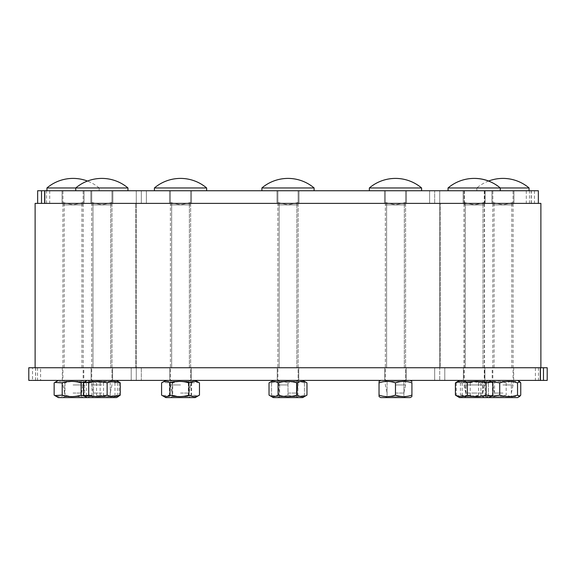 <?xml version="1.0" encoding="UTF-8"?>
<svg xmlns="http://www.w3.org/2000/svg" width="576" height="576" viewBox="0 0 576 576"><rect width="100%" height="100%" fill="white"/><g stroke="black" fill="none" stroke-linecap="round" stroke-linejoin="round"><path stroke-width="0.43" stroke-dasharray="2.88 2.16" d="M135.641 367.754L136.397 367.754L135.641 367.754L135.641 203.386L135.641 367.754M136.397 203.386L440.359 203.386L136.397 203.386L136.397 367.754L440.359 367.754L440.359 203.386L440.359 367.754L136.397 367.754L136.397 203.386M189.374 367.754L171.677 367.754L189.374 367.754L171.677 367.754L189.374 367.754L189.374 203.386L171.677 203.386L189.374 203.386L189.374 367.754M110.7 367.754L93.002 367.754L110.7 367.754L93.002 367.754L110.7 367.754L110.7 203.386L93.002 203.386L110.7 203.386L110.7 367.754M81.907 367.754L64.202 367.754L81.907 367.754L81.907 203.386L64.202 203.386L81.907 203.386M110.7 203.386L93.002 203.386L110.7 203.386M189.374 203.386L171.677 203.386L189.374 203.386M296.849 367.754L279.151 367.754L296.849 367.754L279.151 367.754L296.849 367.754L296.849 203.386L279.151 203.386L296.849 203.386L296.849 367.754M404.323 367.754L386.626 367.754L404.323 367.754L386.626 367.754L404.323 367.754L404.323 203.386L386.626 203.386L404.323 203.386L404.323 367.754M482.998 367.754L465.3 367.754L482.998 367.754L465.3 367.754L482.998 367.754L482.998 203.386L465.3 203.386L482.998 203.386L482.998 367.754M511.798 367.754L494.093 367.754L511.798 367.754L511.798 203.386L494.093 203.386L511.798 203.386M482.998 203.386L465.3 203.386L482.998 203.386M404.323 203.386L386.626 203.386L404.323 203.386M296.849 203.386L279.151 203.386L296.849 203.386M540.878 367.754L35.122 367.754L540.878 367.754M540.878 203.386L35.122 203.386M535.399 367.754L444.787 367.754L535.399 367.754L535.399 380.405L540.454 380.405L444.787 380.405L535.399 380.405M28.8 380.405L32.537 380.405L32.537 367.754L136.274 367.754L136.274 380.405L40.601 380.405L40.601 367.754L35.546 367.754L547.2 367.754M37.519 367.754L37.519 380.405L32.537 380.405M37.519 380.405L136.274 380.405L136.274 367.754L444.787 367.754L439.726 367.754L439.726 380.405L434.671 380.405L439.726 380.405L439.726 367.754L439.726 380.405L444.787 380.405L439.726 380.405L439.726 367.754L40.601 367.754M141.329 380.405L434.671 380.405L141.329 380.405L141.329 367.754L141.329 380.405M484.898 380.405L463.399 380.405L484.898 380.405L484.898 367.754L463.399 367.754L484.898 367.754L463.399 367.754L484.898 367.754L484.898 380.405L463.399 380.405L484.898 380.405M406.224 380.405L384.725 380.405L406.224 380.405L406.224 367.754L384.725 367.754L406.224 367.754L384.725 367.754L406.224 367.754L406.224 380.405L384.725 380.405L406.224 380.405M298.75 380.405L277.25 380.405L298.75 380.405L298.75 367.754L277.25 367.754L298.75 367.754L277.25 367.754L298.75 367.754L298.75 380.405L277.25 380.405L298.75 380.405M112.601 380.405L91.102 380.405L112.601 380.405L112.601 367.754L91.102 367.754L112.601 367.754L91.102 367.754L112.601 367.754L112.601 380.405L91.102 380.405L112.601 380.405M83.801 380.405L62.309 380.405L83.801 380.405L83.801 367.754L62.309 367.754L83.801 367.754M191.275 380.405L169.776 380.405L191.275 380.405L191.275 367.754L169.776 367.754L191.275 367.754L169.776 367.754L191.275 367.754L191.275 380.405L169.776 380.405L191.275 380.405M28.8 367.754L32.537 367.754M35.676 367.754L35.546 380.405L40.601 380.405M35.676 380.405L547.2 380.405M492.199 380.405L513.691 380.405L492.199 380.405L492.199 367.754L513.691 367.754L492.199 367.754M136.274 380.405L136.274 367.754L136.274 380.405M91.102 380.405L91.102 367.754L91.102 380.405M169.776 380.405L169.776 367.754L169.776 380.405M277.25 380.405L277.25 367.754L277.25 380.405M463.399 380.405L463.399 367.754L463.399 380.405M384.725 380.405L384.725 367.754L384.725 380.405M434.671 190.742L141.329 190.742L141.329 203.386L434.671 203.386L434.671 190.742L434.671 203.386L531.353 203.386L37.649 203.386L141.329 203.386L141.329 190.742L434.671 190.742L434.671 203.386L141.329 203.386L141.329 190.742L141.329 203.386L44.647 203.386L538.351 203.386L434.671 203.386L434.671 190.742L439.726 190.742L434.671 190.742M62.057 203.386L84.053 203.386L62.057 203.386L62.057 190.742L84.053 190.742L62.057 190.742L62.057 203.386M90.85 203.386L112.853 203.386L90.85 203.386L90.85 190.742L112.853 190.742L90.85 190.742L112.853 190.742L90.85 190.742L90.85 203.386L112.853 203.386L112.853 190.742L112.853 203.386L90.85 203.386L90.85 190.742L90.85 203.386M169.524 203.386L191.527 203.386L169.524 203.386L169.524 190.742L191.527 190.742L169.524 190.742L191.527 190.742L169.524 190.742L169.524 203.386L191.527 203.386L191.527 190.742L191.527 203.386L169.524 203.386L169.524 190.742L169.524 203.386M276.998 203.386L299.002 203.386L276.998 203.386L276.998 190.742L299.002 190.742L276.998 190.742L299.002 190.742L276.998 190.742L276.998 203.386L299.002 203.386L299.002 190.742L299.002 203.386L276.998 203.386L276.998 190.742L276.998 203.386M384.473 203.386L406.476 203.386L384.473 203.386L384.473 190.742L406.476 190.742L384.473 190.742L406.476 190.742L384.473 190.742L384.473 203.386L406.476 203.386L406.476 190.742L406.476 203.386L384.473 203.386L384.473 190.742L384.473 203.386M463.147 203.386L485.15 203.386L463.147 203.386L463.147 190.742L485.15 190.742L463.147 190.742L485.15 190.742L463.147 190.742L463.147 203.386L485.15 203.386L485.15 190.742L485.15 203.386L463.147 203.386L463.147 190.742L463.147 203.386M37.649 190.742L538.351 190.742M84.053 203.386L84.053 190.742L84.053 203.386M513.943 203.386L491.947 203.386L513.943 203.386L513.943 190.742L491.947 190.742L513.943 190.742L513.943 203.386M491.947 203.386L491.947 190.742L491.947 203.386M485.15 203.386L485.15 190.742L485.15 203.386M406.476 203.386L406.476 190.742L406.476 203.386M299.002 203.386L299.002 190.742L299.002 203.386M191.527 203.386L191.527 190.742L191.527 203.386M112.853 203.386L112.853 190.742L112.853 203.386M497.57 381.391L511.351 381.391L497.57 381.391M496.476 380.405L513.065 380.405L496.476 380.405M508.32 396.612L494.539 396.612L508.32 396.612M514.217 380.405L488.282 380.405L514.217 380.405M509.414 397.598L492.833 397.598L509.414 397.598M459.482 397.598L517.615 397.598M490.73 381.506L485.136 382.889L486.266 381.564L488.354 382.889C494.294 380.916 500.227 380.916 506.167 382.889C511.027 380.916 515.894 380.916 520.754 382.889M520.754 395.107C515.894 397.087 511.027 397.087 506.167 395.107C500.227 397.087 494.294 397.087 488.354 395.107L486.266 396.439L485.136 395.107L490.73 396.49M506.167 382.889L506.167 395.107M485.136 382.889L485.136 395.107M488.354 382.889L488.354 395.107C482.299 397.087 476.258 397.087 470.218 395.107C465.566 397.087 460.915 397.087 456.257 395.107L457.531 396.338L460.411 395.107C466.452 397.087 472.486 397.087 478.526 395.107C483.185 397.087 487.836 397.087 492.487 395.107L491.22 396.338L488.333 395.107L488.333 382.889L491.22 381.658L492.487 382.889C487.836 380.916 483.185 380.916 478.526 382.889C472.486 380.916 466.452 380.916 460.411 382.889L457.531 381.658L456.257 382.889C460.915 380.916 465.566 380.916 470.218 382.889C476.258 380.916 482.299 380.916 488.333 382.889M471.866 381.391L482.782 381.391L471.866 381.391M471.355 380.405L484.488 380.405L471.355 380.405M476.885 396.612L465.97 396.612L476.885 396.612M488.376 380.405L459.706 380.405L488.376 380.405M477.389 397.598L464.256 397.598L477.389 397.598M488.376 397.598L459.706 397.598L488.376 397.598M492.487 382.889L492.487 395.107M470.218 382.889L470.218 395.107M478.526 382.889L478.526 395.107M460.411 382.889L460.411 395.107M456.257 382.889L456.257 395.107M403.877 381.391L405.59 380.405L403.877 381.391L403.877 396.612L403.877 381.391L387.072 381.391L403.877 381.391L387.072 381.391L385.358 380.405L405.59 380.405L385.358 380.405L405.59 380.405L385.358 380.405L387.072 381.391L403.877 381.391L403.877 396.612L387.072 396.612L403.877 396.612L405.59 397.598L385.358 397.598L405.59 397.598L385.358 397.598L405.59 397.598L403.877 396.612L387.072 396.612L403.877 396.612L405.59 397.598M395.474 380.405L410.141 380.405L395.474 380.405M395.474 397.598L380.808 397.598L395.474 397.598M395.474 382.889C389.995 380.916 384.516 380.916 379.037 382.889C379.037 380.916 379.037 380.916 379.037 382.889C384.516 380.916 389.995 380.916 395.474 382.889C389.995 380.916 384.516 380.916 379.037 382.889L379.037 395.107C384.516 397.087 389.995 397.087 395.474 395.107C389.995 397.087 384.516 397.087 379.037 395.107C379.037 397.087 379.037 397.087 379.037 395.107C384.516 397.087 389.995 397.087 395.474 395.107C400.954 397.087 406.433 397.087 411.912 395.107C406.433 397.087 400.954 397.087 395.474 395.107L395.474 382.889C400.954 380.916 406.433 380.916 411.912 382.889C406.433 380.916 400.954 380.916 395.474 382.889L395.474 395.107C400.954 397.087 406.433 397.087 411.912 395.107C411.912 397.087 411.912 397.087 411.912 395.107C411.912 397.087 411.912 397.087 411.912 395.107L411.912 382.889C411.912 380.916 411.912 380.916 411.912 382.889C411.912 380.916 411.912 380.916 411.912 382.889L411.912 395.107L411.912 382.889C406.433 380.916 400.954 380.916 395.474 382.889L395.474 395.107M279.598 381.391L296.402 381.391L279.598 381.391L277.884 380.405L298.116 380.405L277.884 380.405L298.116 380.405L277.884 380.405L279.598 381.391L296.402 381.391L296.402 396.612L279.598 396.612L296.402 396.612L298.116 397.598L277.884 397.598L298.116 397.598L277.884 397.598L298.116 397.598L296.402 396.612L279.598 396.612L296.402 396.612L296.402 381.391L279.598 381.391L279.598 396.612L277.884 397.598L279.598 396.612L279.598 381.391M288 380.405L302.666 380.405L288 380.405M288 397.598L273.334 397.598L288 397.598M271.562 382.889C271.562 380.916 271.562 380.916 271.562 382.889C271.562 380.916 271.562 380.916 271.562 382.889C277.042 380.916 282.521 380.916 288 382.889C282.521 380.916 277.042 380.916 271.562 382.889L271.562 395.107C277.042 397.087 282.521 397.087 288 395.107C282.521 397.087 277.042 397.087 271.562 395.107C271.562 397.087 271.562 397.087 271.562 395.107C271.562 397.087 271.562 397.087 271.562 395.107L271.562 382.889M304.438 382.889C298.958 380.916 293.479 380.916 288 382.889C293.479 380.916 298.958 380.916 304.438 382.889C304.438 380.916 304.438 380.916 304.438 382.889C304.438 380.916 304.438 380.916 304.438 382.889L304.438 395.107C298.958 397.087 293.479 397.087 288 395.107C293.479 397.087 298.958 397.087 304.438 395.107C304.438 397.087 304.438 397.087 304.438 395.107C304.438 397.087 304.438 397.087 304.438 395.107L304.438 382.889M288 382.889L288 395.107L288 382.889M173.7 381.391L188.928 381.391L173.7 381.391M172.318 380.405L190.642 380.405L172.318 380.405M187.351 396.612L172.123 396.612L187.351 396.612M189.086 380.405L165.859 380.405L189.086 380.405M188.741 397.598L170.41 397.598L188.741 397.598M189.086 397.598L165.859 397.598L189.086 397.598M172.721 382.889C169.027 380.916 165.334 380.916 161.64 382.889L162.497 382.342L169.445 382.889C175.738 380.916 182.038 380.916 188.33 382.889C192.024 380.916 195.718 380.916 199.411 382.889L198.562 382.342L191.606 382.889C185.314 380.916 179.021 380.916 172.721 382.889L172.721 395.107C179.021 397.087 185.314 397.087 191.606 395.107L198.562 395.654L199.411 395.107C195.718 397.087 192.024 397.087 188.33 395.107C182.038 397.087 175.738 397.087 169.445 395.107L162.497 395.654L161.64 395.107C165.334 397.087 169.027 397.087 172.721 395.107M191.606 382.889L191.606 395.107M199.411 382.889L199.411 395.107M188.33 382.889L188.33 395.107M161.64 382.889L161.64 395.107M169.445 382.889L169.445 395.107M93.478 381.391L110.254 381.391L93.478 381.391M91.778 380.405L111.967 380.405L91.778 380.405M110.225 396.612L93.449 396.612L110.225 396.612M100.541 380.405L116.518 380.405L100.541 380.405M111.924 397.598L91.735 397.598L111.924 397.598M100.541 397.598L116.518 397.598L100.541 397.598M84.629 382.889L85.349 381.463L86.328 382.889C92.066 380.916 97.812 380.916 103.55 382.889C108.727 380.916 113.897 380.916 119.074 382.889L118.354 381.463L117.374 382.889C111.636 380.916 105.89 380.916 100.152 382.889C94.975 380.916 89.806 380.916 84.629 382.889L84.629 395.107C89.806 397.087 94.975 397.087 100.152 395.107C105.89 397.087 111.636 397.087 117.374 395.107L118.354 396.54L119.074 395.107C113.897 397.087 108.727 397.087 103.55 395.107C97.812 397.087 92.066 397.087 86.328 395.107L85.349 396.54L84.629 395.107M100.152 382.889L100.152 395.107M117.374 382.889L117.374 395.107M119.074 382.889L119.074 395.107M86.328 382.889L86.328 395.107M103.55 382.889L103.55 395.107M65.448 381.391L81.461 381.391L65.448 381.391M63.893 380.405L83.167 380.405L63.893 380.405M80.662 396.612L64.649 396.612L80.662 396.612M79.279 380.405L58.385 380.405L79.279 380.405M82.21 397.598L62.935 397.598L82.21 397.598M58.385 397.598L116.518 397.598M54.144 382.889C57.758 380.916 61.38 380.916 64.994 382.889C71.294 380.916 77.602 380.916 83.909 382.889L91.21 382.414L91.966 382.889L85.262 381.514M85.262 396.49L91.966 395.107L91.21 395.582L83.909 395.107C77.602 397.087 71.294 397.087 64.994 395.107C61.38 397.087 57.758 397.087 54.144 395.107M91.966 382.889L91.966 395.107M83.909 382.889L83.909 395.107M64.994 382.889L64.994 395.107M93.78 381.391L110.254 381.391L93.78 381.391M92.138 380.405L111.967 380.405L92.138 380.405M109.922 396.612L93.449 396.612L109.922 396.612M105.941 380.405L87.185 380.405L105.941 380.405M111.564 397.598L91.735 397.598L111.564 397.598M83.419 382.889C87.797 380.916 92.182 380.916 96.559 382.889C102.701 380.916 108.85 380.916 114.991 382.889L118.966 381.816M118.966 396.18L114.991 395.107C108.85 397.087 102.701 397.087 96.559 395.107C92.182 397.087 87.797 397.087 83.419 395.107M114.991 382.889L114.991 395.107M96.559 382.889L96.559 395.107M172.994 381.391L188.928 381.391L172.994 381.391M171.461 380.405L190.642 380.405L171.461 380.405M188.057 396.612L172.123 396.612L188.057 396.612M187.034 380.405L165.859 380.405L187.034 380.405M189.59 397.598L170.41 397.598L189.59 397.598M162.497 395.654L165.859 397.598L195.192 397.598L198.562 395.654M161.582 382.889C165.096 380.916 168.602 380.916 172.109 382.889C178.423 380.916 184.738 380.916 191.052 382.889C193.86 380.916 196.661 380.916 199.469 382.889M199.469 395.107C196.661 397.087 193.86 397.087 191.052 395.107C184.738 397.087 178.423 397.087 172.109 395.107C168.602 397.087 165.096 397.087 161.582 395.107M191.052 382.889L191.052 395.107M172.109 382.889L172.109 395.107M294.991 380.405L273.334 380.405L294.991 380.405M271.562 396.576L273.334 397.598L302.666 397.598L304.438 396.576M269.028 382.889C272.34 380.916 275.645 380.916 278.957 382.889C285.278 380.916 291.607 380.916 297.929 382.889C300.946 380.916 303.955 380.916 306.972 382.889M306.972 395.107C303.955 397.087 300.946 397.087 297.929 395.107C291.607 397.087 285.278 397.087 278.957 395.107C275.645 397.087 272.34 397.087 269.028 395.107M297.929 382.889L297.929 395.107M278.957 382.889L278.957 395.107M379.037 396.576L380.808 397.598L410.141 397.598M379.037 382.889L379.037 395.107M467.626 381.391L482.551 381.391L467.626 381.391M466.294 380.405L484.265 380.405L466.294 380.405M480.672 396.612L465.746 396.612L480.672 396.612M483.394 380.405L459.482 380.405L483.394 380.405M482.004 397.598L464.033 397.598L482.004 397.598M456.552 382.097L462.19 382.889C468.432 380.916 474.682 380.916 480.931 382.889C484.92 380.916 488.902 380.916 492.89 382.889M492.89 395.107C488.902 397.087 484.92 397.087 480.931 395.107C474.682 397.087 468.432 397.087 462.19 395.107L456.552 395.906M480.931 382.889L480.931 395.107M462.19 382.889L462.19 395.107M101.851 384.955L91.735 384.955L101.851 384.955M101.851 393.048L93.449 393.048L101.851 393.048M91.735 204.905L111.967 204.905L91.735 204.905L91.735 202.486L101.851 204.905L111.967 202.486L111.967 204.905L111.967 202.486L101.851 204.905L91.735 202.486L91.735 204.905L111.967 204.905L91.735 204.905L91.735 202.486L101.851 204.905L111.967 202.486L111.967 204.905L111.967 202.486L101.851 204.905L91.735 202.486L91.735 384.955L93.449 393.048L91.735 384.955L91.735 204.905M91.735 190.742L91.735 202.486L91.735 190.742L111.967 190.742L91.735 190.742L91.735 202.486L91.735 190.742L111.967 190.742L111.967 202.486L111.967 190.742L91.735 190.742M101.851 187.956L75.744 187.956L101.851 187.956M101.851 190.742L75.744 190.742L101.851 190.742M73.051 384.955L83.167 384.955L73.051 384.955M73.051 393.048L81.461 393.048L73.051 393.048M62.935 204.905L83.167 204.905L62.935 204.905L62.935 202.486L73.051 204.905L83.167 202.486L83.167 204.905L83.167 202.486L73.051 204.905L62.935 202.486L62.935 384.955L64.649 393.048M62.935 190.742L62.935 202.486L62.935 190.742L83.167 190.742L62.935 190.742M83.167 190.742L83.167 202.486L83.167 190.742M46.944 187.956L127.958 187.956A40.464 40.464 0 0 0 75.744 187.956L75.744 190.742M73.051 190.742L99.166 190.742L73.051 190.742M111.967 190.742L111.967 202.486L111.967 190.742M180.526 384.955L170.41 384.955L180.526 384.955M180.526 393.048L188.928 393.048L180.526 393.048M170.41 204.905L190.642 204.905L170.41 204.905L170.41 202.486L180.526 204.905L190.642 202.486L190.642 204.905L190.642 202.486L180.526 204.905L170.41 202.486L170.41 204.905L190.642 204.905L170.41 204.905L170.41 202.486L180.526 204.905L190.642 202.486L190.642 204.905L190.642 202.486L180.526 204.905L170.41 202.486L170.41 384.955L172.123 393.048L170.41 384.955L170.41 204.905M170.41 190.742L170.41 202.486L170.41 190.742L190.642 190.742L170.41 190.742L170.41 202.486L170.41 190.742L190.642 190.742L190.642 202.486L190.642 190.742L170.41 190.742M154.418 187.956L206.64 187.956A40.464 40.464 0 0 0 154.418 187.956L154.418 190.742L206.64 190.742L154.418 190.742M288 384.955L277.884 384.955L288 384.955M288 393.048L296.402 393.048L288 393.048M277.884 204.905L298.116 204.905L277.884 204.905L277.884 202.486L288 204.905L298.116 202.486L298.116 204.905L298.116 202.486L288 204.905L277.884 202.486L277.884 204.905L298.116 204.905L277.884 204.905L277.884 202.486L288 204.905L298.116 202.486L298.116 204.905L298.116 202.486L288 204.905L277.884 202.486L277.884 384.955L279.598 393.048L277.884 384.955L277.884 204.905M277.884 190.742L277.884 202.486L277.884 190.742L298.116 190.742L277.884 190.742L277.884 202.486L277.884 190.742L298.116 190.742L298.116 202.486L298.116 190.742L277.884 190.742M261.893 187.956L314.107 187.956A40.464 40.464 0 0 0 261.893 187.956L261.893 190.742L314.107 190.742L261.893 190.742M395.474 384.955L405.59 384.955L395.474 384.955M395.474 393.048L403.877 393.048L395.474 393.048M385.358 204.905L405.59 204.905L385.358 204.905L385.358 202.486L395.474 204.905L405.59 202.486L405.59 204.905L405.59 202.486L395.474 204.905L385.358 202.486L385.358 204.905L405.59 204.905L385.358 204.905L385.358 202.486L395.474 204.905L405.59 202.486L405.59 204.905L405.59 202.486L395.474 204.905L385.358 202.486L385.358 384.955L387.072 393.048L385.358 384.955L385.358 204.905M385.358 190.742L385.358 202.486L385.358 190.742L405.59 190.742L385.358 190.742L385.358 202.486L385.358 190.742L405.59 190.742L405.59 202.486L405.59 190.742L385.358 190.742M369.36 187.956L421.582 187.956A40.464 40.464 0 0 0 369.367 187.956L369.36 190.742L421.582 190.742L369.36 190.742M474.149 384.955L484.265 384.955L474.149 384.955M474.149 393.048L482.551 393.048L474.149 393.048M464.033 204.905L484.265 204.905L464.033 204.905L464.033 202.486L474.149 204.905L484.265 202.486L484.265 204.905L484.265 202.486L474.149 204.905L464.033 202.486L464.033 384.955L465.746 393.048M464.033 190.742L464.033 202.486L464.033 190.742L484.265 190.742L464.033 190.742M484.265 190.742L484.265 202.486L484.265 190.742M448.042 187.956L529.056 187.956M474.149 190.742L448.042 190.742L474.149 190.742M502.949 384.955L513.065 384.955L502.949 384.955M502.949 393.048L494.539 393.048L502.949 393.048M492.833 204.905L513.065 204.905L492.833 204.905L492.833 202.486L502.949 204.905L513.065 202.486L513.065 204.905L513.065 202.486L502.949 204.905L492.833 202.486L492.833 384.955L494.539 393.048M492.833 190.742L492.833 202.486L492.833 190.742L513.065 190.742L492.833 190.742M513.065 190.742L513.065 202.486L513.065 190.742M502.949 190.742L476.834 190.742L502.949 190.742M474.53 384.955L464.256 384.955L474.53 384.955M474.509 393.048L465.97 393.048L474.509 393.048M464.256 204.905L484.488 204.905L464.263 204.905L464.422 202.486L474.53 204.905L484.646 202.486L484.488 204.905L484.33 202.486L474.214 204.905L464.098 202.486L464.256 384.955L465.97 393.048M464.098 190.742L484.646 190.742L464.098 190.742L464.098 202.486M484.33 190.742L484.33 202.486M464.422 190.742L464.422 202.486M484.646 190.742L484.646 202.486M474.782 187.956L448.265 187.956L474.782 187.956M474.782 190.742L448.265 190.742L474.782 190.742M405.59 190.742L405.59 202.486L405.59 190.742M298.116 190.742L298.116 202.486L298.116 190.742M190.642 190.742L190.642 202.486L190.642 190.742M439.603 203.386L439.603 367.754L439.603 203.386M444.787 367.754L444.787 380.405L444.787 367.754M434.671 380.405L434.671 367.754L434.671 380.405M131.213 380.405L131.213 367.754L131.213 380.405M538.481 367.754L538.481 380.405M429.61 190.742L429.61 203.386L429.61 190.742M146.39 203.386L146.39 190.742L146.39 203.386M46.505 203.386L46.505 190.742M136.274 190.742L136.274 203.386L136.274 190.742M439.726 203.386L439.726 190.742L439.726 203.386M526.298 190.742L526.298 203.386M531.209 203.386L531.209 190.742M534.478 190.742L534.478 203.386M529.495 203.386L529.495 190.742M49.702 190.742L49.702 203.386M171.677 203.386L171.677 367.754L171.677 203.386M93.002 203.386L93.002 367.754L93.002 203.386M64.202 203.386L64.202 367.754M279.151 203.386L279.151 367.754L279.151 203.386M386.626 203.386L386.626 367.754L386.626 203.386M465.3 203.386L465.3 367.754L465.3 203.386M494.093 203.386L494.093 367.754M62.309 380.405L62.309 367.754M35.546 380.405L35.546 367.754M513.691 380.405L513.691 367.754M531.353 203.386L531.353 190.742M513.065 397.598L511.351 396.612L511.351 381.391L513.065 380.405M492.833 397.598L494.539 396.612L494.539 381.391L492.833 380.405M488.282 380.405L486.266 381.564M488.282 397.598L486.266 396.439M484.488 397.598L482.782 396.612L482.782 381.391L484.488 380.405M464.256 397.598L465.97 396.612L465.97 381.391L464.256 380.405M459.706 380.405L457.531 381.658M489.038 380.405L491.22 381.658M489.038 397.598L491.22 396.338M459.706 397.598L457.531 396.338M387.072 381.391L387.072 396.612L385.358 397.598L387.072 396.612L387.072 381.391L385.358 380.405M380.808 380.405L379.037 381.42M410.141 380.405L411.912 381.42M296.402 381.391L298.116 380.405L296.402 381.391M273.334 380.405L271.562 381.42M302.666 380.405L304.438 381.42M188.928 381.391L190.642 380.405L188.928 381.391L188.928 396.612L190.642 397.598L188.928 396.612L188.928 381.391M172.123 381.391L170.41 380.405L172.123 381.391L172.123 396.612L170.41 397.598L172.123 396.612L172.123 381.391M165.859 380.405L162.497 382.342M195.192 380.405L198.562 382.342M110.254 381.391L111.967 380.405L110.254 381.391L110.254 396.612L111.967 397.598L110.254 396.612L110.254 381.391M93.449 381.391L91.735 380.405L93.449 381.391L93.449 396.612L91.735 397.598L93.449 396.612L93.449 381.391M87.185 380.405L85.349 381.463M116.518 380.405L118.354 381.463M87.185 397.598L85.349 396.54M83.167 397.598L81.461 396.612L81.461 381.391L83.167 380.405M62.935 397.598L64.649 396.612L64.649 381.391L62.935 380.405M87.718 380.405L91.21 382.414M87.718 397.598L91.21 395.582M484.265 397.598L482.551 396.612L482.551 381.391L484.265 380.405M464.033 397.598L465.746 396.612L465.746 381.391L464.033 380.405M110.254 393.048L111.967 384.955L111.967 204.905L111.967 384.955L110.254 393.048M127.958 187.956L127.958 190.742M81.461 393.048L83.167 384.955L83.167 204.905M99.158 187.956A40.464 40.464 0 0 0 87.451 181.051M99.166 187.956L99.166 190.742M188.928 393.048L190.642 384.955L190.642 204.905L190.642 384.955L188.928 393.048M296.402 393.048L298.116 384.955L298.116 204.905L298.116 384.955L296.402 393.048M403.877 393.048L405.59 384.955L405.59 204.905L405.59 384.955L403.877 393.048M482.551 393.048L484.265 384.955L484.265 204.905M511.351 393.048L513.065 384.955L513.065 204.905M488.549 181.051A40.464 40.464 0 0 0 476.842 187.956M476.834 187.956L476.834 190.742M482.782 393.048L484.488 384.955L484.488 204.905M500.486 190.742L500.486 187.956A40.464 40.464 0 0 0 488.657 181.008M474.264 178.402A40.464 40.464 0 0 0 448.265 187.956L448.265 190.742M421.582 187.956L421.582 190.742M314.107 187.956L314.107 190.742M206.64 187.956L206.64 190.742"/><path stroke-width="0.86" d="M35.122 367.754L35.122 203.386L540.878 203.386L540.878 367.754M540.454 367.754L28.8 367.754L28.8 380.405L543.463 380.405L543.463 367.754L540.454 367.754L540.454 380.405M543.463 367.754L547.2 367.754L547.2 380.405L543.463 380.405M538.351 203.386L538.351 190.742L37.649 190.742L37.649 203.386M490.73 396.49L499.723 395.107C505.663 397.087 511.596 397.087 517.536 395.107L519.624 396.439L517.615 397.598L459.482 397.598L455.407 395.107C459.396 397.087 463.378 397.087 467.366 395.107C473.616 397.087 479.866 397.087 486.108 395.107L491.746 395.906L492.89 395.107L492.89 382.889L491.746 382.097L486.108 382.889C479.866 380.916 473.616 380.916 467.366 382.889C463.378 380.916 459.396 380.916 455.407 382.889L459.482 380.405M519.624 396.439L520.754 395.107L520.754 382.889L519.624 381.564L517.536 382.889C511.596 380.916 505.663 380.916 499.723 382.889L490.73 381.506M517.536 382.889L517.536 395.107M499.723 382.889L499.723 395.107M379.037 382.19L379.037 382.889C379.037 380.916 379.037 380.916 379.037 382.889L379.037 395.107C379.037 397.087 379.037 397.087 379.037 395.107C384.516 397.087 389.995 397.087 395.474 395.107C400.954 397.087 406.433 397.087 411.912 395.107L411.912 395.813L411.912 395.107C411.912 397.087 411.912 397.087 411.912 395.107C411.912 397.087 411.912 397.087 411.912 395.107L411.912 382.889C406.433 380.916 400.954 380.916 395.474 382.889C389.995 380.916 384.516 380.916 379.037 382.889C379.037 380.916 379.037 380.916 379.037 382.889C379.037 380.916 379.037 380.916 379.037 382.889L379.037 395.107C379.037 397.087 379.037 397.087 379.037 395.107C379.037 397.087 379.037 397.087 379.037 395.107L379.037 395.813M118.354 396.54L116.518 397.598L58.385 397.598L54.9 395.582L62.201 395.107C68.508 397.087 74.808 397.087 81.115 395.107L85.262 396.49M85.262 381.514L81.115 382.889C74.808 380.916 68.508 380.916 62.201 382.889L54.9 382.414L54.144 382.889L54.144 395.107L54.9 395.582M81.115 382.889L81.115 395.107M62.201 382.889L62.201 395.107M116.518 380.405L120.283 382.889C115.906 380.916 111.521 380.916 107.143 382.889C101.002 380.916 94.853 380.916 88.711 382.889L84.737 381.816L83.419 382.889L83.419 395.107L84.737 396.18L88.711 395.107C94.853 397.087 101.002 397.087 107.143 395.107C111.521 397.087 115.906 397.087 120.283 395.107L116.518 397.598M107.143 382.889L107.143 395.107M120.283 382.889L120.283 395.107M88.711 382.889L88.711 395.107M187.034 397.598L165.859 397.598L161.582 395.107C164.39 397.087 167.198 397.087 169.999 395.107C176.314 397.087 182.628 397.087 188.942 395.107C192.449 397.087 195.962 397.087 199.469 395.107L195.192 397.598L187.034 397.598M195.192 380.405L199.469 382.889C195.962 380.916 192.449 380.916 188.942 382.889C182.628 380.916 176.314 380.916 169.999 382.889C167.198 380.916 164.39 380.916 161.582 382.889L161.582 395.107M165.859 380.405L161.582 382.889M188.942 382.889L188.942 395.107M199.469 382.889L199.469 395.107M169.999 382.889L169.999 395.107M294.991 397.598L273.334 397.598L269.028 395.107C272.045 397.087 275.054 397.087 278.071 395.107C284.393 397.087 290.722 397.087 297.043 395.107C300.355 397.087 303.66 397.087 306.972 395.107L302.666 397.598L294.991 397.598M302.666 380.405L306.972 382.889C303.66 380.916 300.355 380.916 297.043 382.889C290.722 380.916 284.393 380.916 278.071 382.889C275.054 380.916 272.045 380.916 269.028 382.889L269.028 395.107M273.334 380.405L269.028 382.889M297.043 382.889L297.043 395.107M306.972 382.889L306.972 395.107M278.071 382.889L278.071 395.107M410.141 397.598L411.912 396.576L410.141 397.598L380.808 397.598L379.037 396.576M411.912 382.889C411.912 380.916 411.912 380.916 411.912 382.889C411.912 380.916 411.912 380.916 411.912 382.889M395.474 382.889L395.474 395.107M486.108 382.889L486.108 395.107M467.366 382.889L467.366 395.107M455.407 382.889L455.407 395.107M75.744 190.742L75.744 187.956A40.464 40.464 0 0 1 127.958 187.956L46.944 187.956L46.944 190.742M154.418 187.956A40.464 40.464 0 0 1 206.633 187.956L154.418 187.956L154.418 190.742M261.893 187.956A40.464 40.464 0 0 1 314.107 187.956L261.893 187.956L261.893 190.742M369.367 187.956A40.464 40.464 0 0 1 421.582 187.956L369.36 187.956L369.36 190.742M488.549 181.051A40.464 40.464 0 0 1 529.056 187.956L448.042 187.956L448.042 190.742M540.324 367.754L540.324 380.405M41.522 190.742L41.522 203.386M44.791 203.386L44.791 190.742M44.647 203.386L44.647 190.742M517.615 380.405L519.624 381.564M58.385 380.405L54.9 382.414M87.185 380.405L84.737 381.816M87.185 397.598L84.737 396.18M380.808 380.405L379.037 381.42M410.141 380.405L411.912 381.42M488.815 380.405L491.746 382.097M488.815 397.598L491.746 395.906M87.451 181.051A40.464 40.464 0 0 0 46.944 187.956M127.958 187.956L127.958 190.742M206.64 187.956L206.64 190.742M314.107 187.956L314.107 190.742M421.582 187.956L421.582 190.742M500.256 190.742L500.256 187.956A40.464 40.464 0 0 0 448.042 187.956M529.056 187.956L529.056 190.742M488.657 181.008A40.464 40.464 0 0 0 474.264 178.402"/></g></svg>
